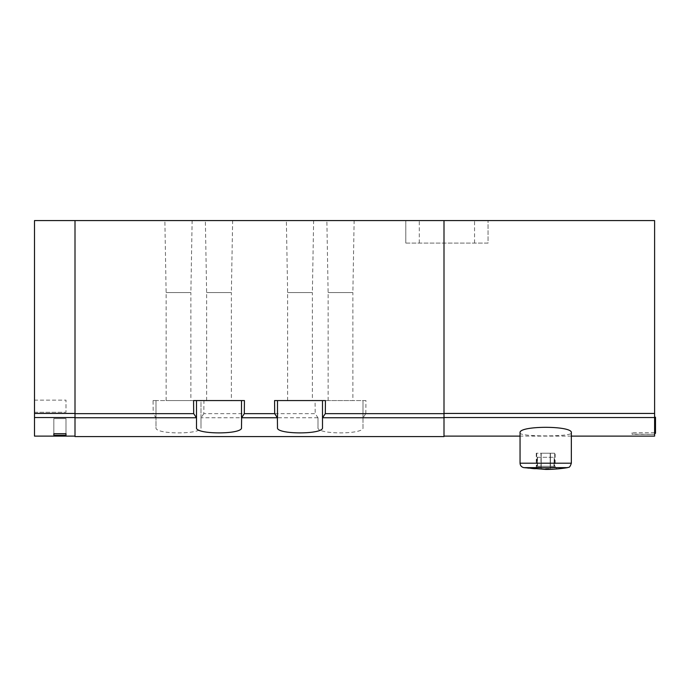 <?xml version="1.0" encoding="UTF-8"?>
<svg xmlns="http://www.w3.org/2000/svg" width="690" height="690" viewBox="0 0 690 690"><rect width="100%" height="100%" fill="white"/><g stroke="black" fill="none" stroke-linecap="round" stroke-linejoin="round"><path stroke-width="0.52" stroke-dasharray="3.45 2.59" d="M550.197 453.227L550.197 467.173L555.148 467.173L550.197 467.173L550.197 468.959L550.197 453.227L555.148 453.227L550.197 453.227L550.197 468.959L556.934 468.959L541.202 468.959L541.202 467.173L536.251 467.173L541.202 467.173L541.202 468.959L534.465 468.959L550.197 468.657L550.197 453.227L541.202 453.227L541.202 467.173L541.202 453.227L536.251 453.227L541.202 453.227L541.202 468.657L541.202 453.227L550.197 453.227M571.346 436.123L520.053 436.123L520.053 432.854C518.337 436.917 573.045 436.917 571.355 432.854C573.071 436.908 518.38 436.934 520.053 432.854C518.225 425.48 573.149 425.488 571.346 432.854L571.346 463.197L520.053 463.197C520.226 465.595 521.485 467.078 523.822 467.639L567.577 467.639L523.822 467.639A134.999 134.999 0 0 0 534.465 468.959L534.37 468.95M632.1 434.079L632.1 432.725L632.1 434.329L654.379 434.329L632.1 434.079L654.379 434.329L655.5 433.199L655.5 417.226L654.603 417.226L654.603 436.123M443.998 417.528L443.998 436.123L443.998 413.439L443.998 417.528L654.603 417.528L654.603 220.576L75.003 220.576L75.003 436.572M654.603 432.725L632.1 432.725M443.998 220.576L443.998 413.655L365.812 413.655L363 417.795L363 427.576C364.803 434.657 316.244 434.666 318.004 427.576L318.004 417.795L315.183 413.655L203.817 413.655L203.93 400.571L153.068 400.571L153.189 413.655L75.003 413.655M443.998 436.572L443.998 413.655M203.817 413.655L200.997 417.795L200.997 427.576C202.8 434.657 154.25 434.666 156 427.576L156 417.795L153.189 413.655M365.812 413.655L365.933 400.571L315.071 400.571L315.183 413.655M34.5 436.123L34.5 413.439L75.003 413.439L75.003 436.123L75.003 220.576L75.003 413.439M53.846 433.717L53.846 418.571L53.846 435.295L53.846 433.717L65.999 433.717L65.999 418.571L65.999 433.717M53.846 435.295L65.999 435.295M405.798 220.576L488.054 220.576L405.798 220.576L405.798 243.078L405.798 220.576M354.134 220.576L326.862 220.576L354.134 220.576L352.875 292.577L328.121 292.577L352.875 292.577L352.875 400.571L328.121 400.571L352.875 400.571M192.139 220.576L164.867 220.576L192.139 220.576L190.871 292.577L166.126 292.577L190.871 292.577L190.871 400.571L166.126 400.571L190.871 400.571M232.634 220.576L205.361 220.576L232.634 220.576L231.374 292.577L206.629 292.577L231.374 292.577L231.374 400.571L206.629 400.571L231.374 400.571M313.631 220.576L286.367 220.576L313.631 220.576L312.372 292.577L287.627 292.577L312.372 292.577L312.372 400.571L287.627 400.571L312.372 400.571M34.5 413.439L34.5 220.576L75.003 220.576M34.5 400.122L34.5 412.275L34.5 400.122L34.5 412.275L34.5 400.122L65.999 400.122L65.999 412.275L65.999 400.122L65.999 412.275L65.999 400.122L34.5 400.122M53.846 418.571L65.999 418.571L53.846 418.571M34.5 412.275L65.999 412.275L34.5 412.275M274.568 400.571L325.43 400.571M322.497 427.576L322.497 400.571M277.501 427.576L277.501 400.571M193.571 400.571L244.433 400.571M241.5 427.576L241.5 400.571M196.503 427.576L196.503 400.571M156 417.795L156 400.571L153.068 400.571M200.997 417.795L200.997 400.571L156 400.571L156 427.576M203.93 400.571L200.997 400.571L200.997 427.576M363 427.576L363 400.571L315.071 400.571M363 417.795L363 400.571L365.933 400.571M318.004 427.576L318.004 417.795M536.251 453.227L536.251 467.173L534.465 468.959L523.822 467.639L567.577 467.639M540.96 453.227L550.439 453.227L540.96 453.227L540.96 466.276L536.699 466.276L554.7 466.276L540.96 466.276L540.96 453.227M550.439 453.227L554.7 453.227L550.439 453.227L550.439 466.276L550.439 453.227M537.45 466.276L553.949 466.276L537.45 466.276L537.45 457.272L537.45 466.276M553.949 466.276L554.251 457.272L553.949 466.276M537.45 457.272L553.949 457.272L537.45 457.272M405.798 243.078L488.054 243.078L488.054 220.576L488.054 243.078L405.798 243.078M443.998 417.743L363.121 417.743M155.88 417.743L75.003 417.743M317.883 417.743L201.118 417.743M34.5 417.528L75.003 417.528M654.603 413.439L443.998 413.439M474.556 243.078L474.556 220.576M419.296 243.078L419.296 220.576M556.934 468.959L555.148 467.173L555.148 453.227M536.699 453.227L536.699 466.276M554.7 453.227L554.7 466.276M537.148 457.272L537.148 466.276M554.251 457.272L554.251 466.276M287.627 400.571L287.627 292.577L286.367 220.576M206.629 400.571L206.629 292.577L205.361 220.576M166.126 400.571L166.126 292.577L164.867 220.576M328.121 400.571L328.121 292.577L326.862 220.576"/><path stroke-width="1.03" d="M523.822 467.639L567.577 467.639A134.999 134.999 0 0 1 545.704 469.424L523.822 467.639C521.485 467.078 520.226 465.595 520.053 463.197L571.346 463.197L571.346 432.854C573.192 425.497 518.268 425.471 520.053 432.854L520.053 463.197L520.053 436.123L443.998 436.123M277.38 417.743L277.501 427.576C275.698 434.657 324.257 434.666 322.497 427.576L322.497 417.795L325.318 413.655L325.43 400.571L274.568 400.571L274.689 413.655L277.38 417.743L241.621 417.743L241.5 427.576C243.251 434.666 194.701 434.657 196.503 427.576L196.503 417.795L193.683 413.655L75.003 413.655L75.003 436.572L443.998 436.572L443.998 220.576L654.603 220.576L654.603 436.123L571.346 436.123M241.621 417.743L244.312 413.655L244.433 400.571L193.571 400.571L193.683 413.655M443.998 220.576L75.003 220.576L75.003 413.655M75.003 220.576L34.5 220.576L34.5 436.123L75.003 436.123M53.846 435.295L53.846 433.717L53.846 435.295L65.999 435.295L65.999 433.717L65.999 435.295M53.846 433.717L65.999 433.717M322.497 417.795L322.497 400.571M277.501 417.795L277.501 400.571M241.5 417.795L241.5 400.571M196.503 417.795L196.503 400.571M654.603 434.096L655.5 433.199L655.5 417.226L654.603 417.226M654.603 417.528L443.998 417.528M443.998 417.743L322.618 417.743M196.383 417.743L75.003 417.743M274.689 413.655L244.312 413.655M443.998 413.655L325.318 413.655M34.5 417.528L75.003 417.528M654.603 413.439L443.998 413.439M34.5 413.439L75.003 413.439M567.577 467.639C568.517 466.776 569.457 468.941 571.346 463.197C569.457 468.941 568.517 466.776 567.577 467.639A134.999 134.999 0 0 1 556.934 468.959"/></g></svg>
